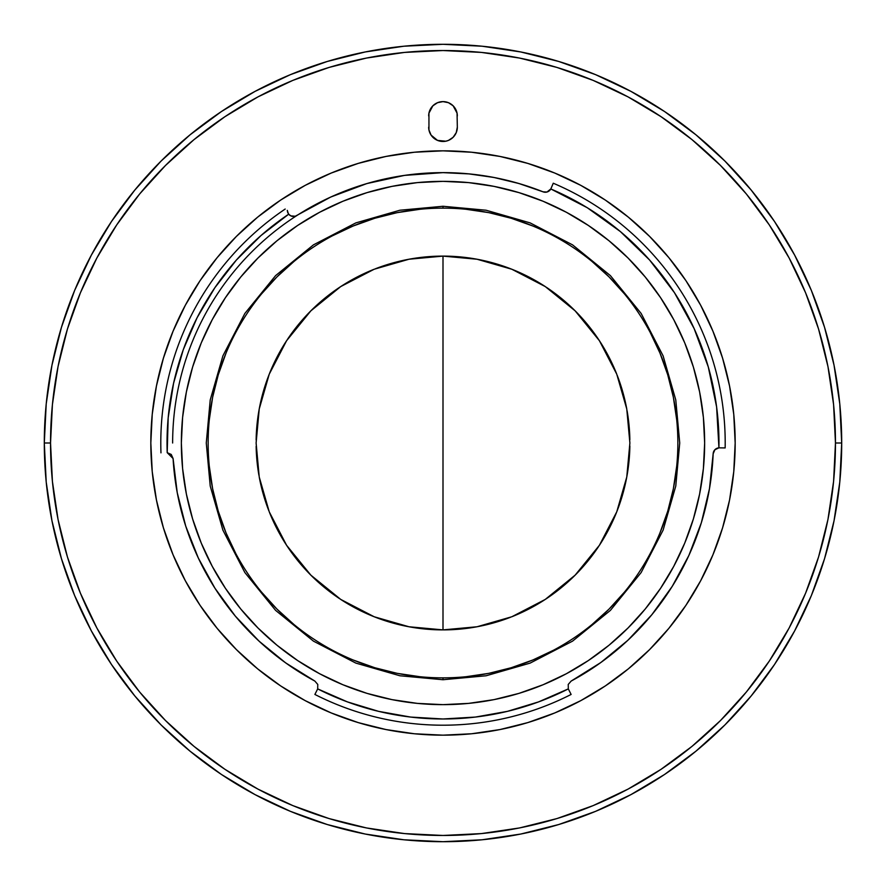 <?xml version="1.0" encoding="UTF-8"?>
<svg xmlns="http://www.w3.org/2000/svg" width="886" height="886" viewBox="0 0 886 886"><rect width="100%" height="100%" fill="white"/><g stroke="black" fill="none" stroke-linecap="round" stroke-linejoin="round"><path stroke-width="1.33" d="M443 629.891L477.011 626.767L511.798 616.767L545.267 599.423L575.147 575.147L599.423 545.267L616.767 511.798L626.767 477.011L629.891 443L626.767 408.989L616.767 374.202L599.423 340.733L575.147 310.853L545.267 286.577L511.798 269.233L477.011 259.233L443 256.109L408.989 259.233L374.202 269.233L340.733 286.577L310.853 310.853L286.577 340.733L269.233 374.202L259.233 408.989L256.109 443L259.233 477.011L269.233 511.798L286.577 545.267L310.853 575.147L340.733 599.423L374.202 616.767L408.989 626.767L443 629.891L443 264.515M443 256.109L443 621.485M209.273 419.975L212.651 397.183L218.255 374.822L226.019 353.126M261.448 294.008L276.93 276.93L294.008 261.448M332.239 235.897L353.126 226.019L374.822 218.255L397.183 212.651L419.975 209.273M466.025 209.273L488.817 212.651L511.178 218.255L532.874 226.019M591.992 261.448L609.07 276.93L624.552 294.008M650.102 332.239L659.981 353.126L667.745 374.822L673.349 397.183L676.727 419.975M676.727 466.025L673.349 488.817L667.745 511.178L659.981 532.874M624.552 591.992L609.07 609.07L591.992 624.552M553.761 650.102L532.874 659.981L511.178 667.745L488.817 673.349L466.025 676.727M419.975 676.727L397.183 673.349L374.822 667.745L353.126 659.981M294.008 624.552L276.93 609.07L261.448 591.992M235.897 553.761L226.019 532.874L218.255 511.178L212.651 488.817L209.273 466.025M629.868 446.023A186.891 186.891 0 0 1 599.434 545.267M598.759 546.285A186.891 186.891 0 0 1 511.798 616.767M510.557 617.254A186.891 186.891 0 0 1 340.733 599.434M339.715 598.759A186.891 186.891 0 0 1 269.233 511.798M268.746 510.557A186.891 186.891 0 0 1 259.233 477.011M258.922 475.284A186.891 186.891 0 0 1 256.143 446.345M256.132 439.977A186.891 186.891 0 0 1 286.566 340.733M287.241 339.715A186.891 186.891 0 0 1 374.202 269.233M375.442 268.746A186.891 186.891 0 0 1 545.267 286.566M546.285 287.241A186.891 186.891 0 0 1 616.767 374.202M617.254 375.442A186.891 186.891 0 0 1 626.767 408.989M627.078 410.716A186.891 186.891 0 0 1 629.857 439.655M571.116 694.447A282.202 282.202 0 0 1 443 725.202A282.202 282.202 0 0 0 571.116 694.447L568.314 688.887L538.533 701.911L507.434 711.347L475.439 717.062L443 718.978L410.561 717.062L378.566 711.347L347.467 701.911L317.686 688.887L317.764 684.435L314.862 681.079A270.374 270.374 0 0 1 173.08 458.516L171.253 454.463L167.199 452.657L173.08 458.516L177.244 492.705A270.363 270.363 0 0 0 177.278 492.893M443 181.353A261.647 261.647 0 0 1 704.647 443A261.647 261.647 0 0 1 443 704.647L468.65 703.384L494.045 699.619L518.952 693.384L543.129 684.734L566.342 673.748L588.359 660.546L608.992 645.252L628.008 628.008L645.252 608.992L660.546 588.359L673.748 566.342L684.734 543.129L693.384 518.952L699.619 494.045L703.384 468.65L704.647 443L703.384 417.35L699.619 391.955L693.384 367.048L684.734 342.871L673.748 319.658L660.546 297.641L645.252 277.008L628.008 257.992L608.992 240.748L588.359 225.454L566.342 212.252L543.129 201.266L518.952 192.616L494.045 186.381L468.65 182.616L443 181.353L417.35 182.616L391.955 186.381L367.048 192.616L342.871 201.266L319.658 212.252L297.641 225.454L277.008 240.748L257.992 257.992L240.748 277.008L225.454 297.641L212.252 319.658L201.266 342.871L192.616 367.048L186.381 391.955L182.616 417.35L181.353 443L182.616 468.65L186.381 494.045L192.616 518.952L201.266 543.129L212.252 566.342L225.454 588.359L240.748 608.992L257.992 628.008L277.008 645.252L297.641 660.546L319.658 673.748L342.871 684.734L367.048 693.384L391.955 699.619L417.35 703.384L443 704.647A261.647 261.647 0 0 1 181.353 443A261.647 261.647 0 0 1 443 181.353M287.695 212.441L287.308 210.359L288.371 213.747A6.224 6.224 0 0 0 293.521 216.494A6.224 6.224 0 0 1 288.692 214.19L287.695 212.441M443 172.626A270.374 270.374 0 0 1 543.007 191.808A6.224 6.224 0 0 0 545.311 192.251A6.224 6.224 0 0 1 543.007 191.808L546.972 192.029L550.804 188.951L587.185 207.678L620.388 231.578L649.693 260.13L674.456 292.69L694.126 328.562L708.291 366.948L716.619 406.995L718.934 447.84L714.902 449.723L713.152 453.809A270.374 270.374 0 0 1 571.138 681.079L572.644 680.26M172.637 443A270.363 270.363 0 0 1 443 172.637A270.363 270.363 0 0 0 442.878 172.637M185.661 525.907A270.363 270.363 0 0 0 185.717 526.074L177.244 492.705M198.353 558.102A270.363 270.363 0 0 0 235.288 616.069L214.977 588.271L198.353 558.102L185.717 526.074M314.696 680.98A270.363 270.363 0 0 0 314.862 681.079L285.635 662.861L258.967 641.076A270.363 270.363 0 0 0 259 641.099L235.288 616.069M44.3 443A398.7 398.7 0 0 1 443 44.3A398.7 398.7 0 0 0 44.3 443L50.535 443A392.465 392.465 0 0 1 443 50.535A392.465 392.465 0 0 1 835.465 443L841.7 443A398.7 398.7 0 0 0 443 44.3A398.7 398.7 0 0 1 841.7 443L835.465 443L833.582 481.463L827.934 519.573L818.575 556.929L805.595 593.188L789.127 628.008L769.325 661.045L746.389 691.977L720.517 720.517L691.977 746.389L661.045 769.325L628.008 789.127L593.188 805.595L556.929 818.575L519.573 827.934L481.463 833.582L443 835.465L404.537 833.582L366.427 827.934L329.071 818.575L292.812 805.595L257.992 789.127L224.955 769.325L194.023 746.389L165.483 720.517L139.611 691.977L116.675 661.045L96.873 628.008L80.404 593.188L67.425 556.929L58.066 519.573L52.418 481.463L50.535 443L52.418 404.537L58.066 366.427L67.425 329.071L80.404 292.812L96.873 257.992L116.675 224.955L139.611 194.023L165.483 165.483L194.023 139.611L224.955 116.675L257.992 96.873L292.812 80.404L329.071 67.425L366.427 58.066L404.537 52.418L443 50.535L481.463 52.418L519.573 58.066L556.929 67.425L593.188 80.404L628.008 96.873L661.045 116.675L691.977 139.611L720.517 165.483L746.389 194.023L769.325 224.955L789.127 257.992L805.595 292.812L818.575 329.071L827.934 366.427L833.582 404.537L835.465 443A392.465 392.465 0 0 1 443 835.465A392.465 392.465 0 0 1 50.535 443L44.3 443A398.7 398.7 0 0 0 443 841.7A398.7 398.7 0 0 1 44.3 443L46.216 482.084L51.964 520.78L61.466 558.734L74.645 595.58L91.38 630.943L111.492 664.511L134.805 695.931L161.075 724.925L190.069 751.195L221.489 774.508L255.057 794.62L290.42 811.354L327.266 824.534L365.22 834.036L403.916 839.784L443 841.7A398.7 398.7 0 0 0 841.7 443A398.7 398.7 0 0 1 443 841.7L482.084 839.784L520.78 834.036L558.734 824.534L595.58 811.354L630.943 794.62L664.511 774.508L695.931 751.195L724.925 724.925L751.195 695.931L774.508 664.511L794.62 630.943L811.354 595.58L824.534 558.734L834.036 520.78L839.784 482.084L841.7 443L839.784 403.916L834.036 365.22L824.534 327.266L811.354 290.42L794.62 255.057L774.508 221.489L751.195 190.069L724.925 161.075L695.931 134.805L664.511 111.492L630.943 91.38L595.58 74.645L558.734 61.466L520.78 51.964L482.084 46.216L443 44.3L403.916 46.216L365.22 51.964L327.266 61.466L290.42 74.645L255.057 91.38L221.489 111.492L190.069 134.805L161.075 161.075L134.805 190.069L111.492 221.489L91.38 255.057L74.645 290.42L61.466 327.266L51.964 365.22L46.216 403.916L44.3 443M428.946 129.954L431.083 135.115L437.518 140.398L445.791 141.206L448.482 140.398L453.134 137.286L456.235 132.634L457.331 127.152L457.054 113.142L453.134 105.811L448.482 102.698L443 101.613L437.518 102.698L432.866 105.811L428.946 113.142L428.946 129.954A14.331 14.331 0 0 0 442.978 141.483A14.331 14.331 0 0 1 428.669 127.152A14.331 14.331 0 0 0 428.946 129.921M305.216 700.649A292.17 292.17 0 0 0 443 735.17A292.17 292.17 0 0 1 150.83 443A292.17 292.17 0 0 1 443 150.83A292.17 292.17 0 0 0 305.216 185.351M280.84 199.959A292.17 292.17 0 0 0 199.959 280.84M185.351 305.216A292.17 292.17 0 0 0 185.351 580.784M199.959 605.16A292.17 292.17 0 0 0 280.84 686.041M580.784 185.351A292.17 292.17 0 0 0 443 150.83A292.17 292.17 0 0 1 735.17 443A292.17 292.17 0 0 1 443 735.17A292.17 292.17 0 0 0 580.784 700.649M605.16 686.041A292.17 292.17 0 0 0 686.041 605.16M700.649 580.784A292.17 292.17 0 0 0 700.649 305.216M686.041 280.84A292.17 292.17 0 0 0 605.16 199.959M457.054 129.921A14.331 14.331 0 0 0 457.331 127.163A14.331 14.331 0 0 1 443 141.483A14.331 14.331 0 0 0 457.043 129.976M428.946 113.175A14.331 14.331 0 0 0 428.669 115.933A14.331 14.331 0 0 1 443 101.613A14.331 14.331 0 0 1 457.331 115.944A14.331 14.331 0 0 0 457.054 113.175M457.043 113.12A14.331 14.331 0 0 0 428.957 113.12M443 735.17L414.36 733.763L385.997 729.555L358.188 722.588L331.187 712.931L305.271 700.671L280.674 685.93L257.649 668.852L236.407 649.593L217.148 628.351L200.07 605.326L185.329 580.729L173.069 554.813L163.412 527.812L156.445 500.003L152.237 471.64L150.83 443L152.237 414.36L156.445 385.997L163.412 358.188L173.069 331.187L185.329 305.271L200.07 280.674L217.148 257.649L236.407 236.407L257.649 217.148L280.674 200.07L305.271 185.329L331.187 173.069L358.188 163.412L385.997 156.445L414.36 152.237L443 150.83L471.64 152.237L500.003 156.445L527.812 163.412L554.813 173.069L580.729 185.329L605.326 200.07L628.351 217.148L649.593 236.407L668.852 257.649L685.93 280.674L700.671 305.271L712.931 331.187L722.588 358.188L729.555 385.997L733.763 414.36L735.17 443L733.763 471.64L729.555 500.003L722.588 527.812L712.931 554.813L700.671 580.729L685.93 605.326L668.852 628.351L649.593 649.593L628.351 668.852L605.326 685.93L580.729 700.671L554.813 712.931L527.812 722.588L500.003 729.555L471.64 733.763L443 735.17M597.806 664.666L605.603 659.007M623.478 644.31L630.455 637.831M670.492 589.101L675.431 581.116M686.406 560.705L690.482 551.867M700.538 525.287L701.513 522.186M708.977 491.553L710.45 482.637M712.865 459.446L713.152 453.754M469.502 173.933L443 172.637L468.572 173.844L493.912 177.466L518.797 183.48L543.007 191.808L530.814 187.289M520.193 183.889L505.02 179.836M494.842 177.643L478.307 174.941M408.767 174.808L399.763 176.115M370.226 182.616L365.929 183.845M333.967 195.596L326.026 199.25M301.007 212.917L296.876 215.519A6.224 6.224 0 0 1 295.293 216.239M173.069 458.472L173.368 462.891M176.336 487.621L177.488 494.011M185.096 524.124L187.611 531.733M196.293 553.617L200.646 562.854M211.71 583.021L216.306 590.342M234.735 615.405L237.957 619.236M256.054 638.319L263.363 645.063M280.696 659.228L288.548 664.91M313.002 680.06L314.862 681.079M456.235 132.634L456.545 131.815M429.765 110.462L429.433 111.326M651.731 614.851A270.363 270.363 0 0 0 713.152 453.809L709.487 488.64L701.358 522.707L688.887 555.433L672.286 586.277L651.841 614.707L627.897 640.268L600.841 662.518L571.138 681.079A270.363 270.363 0 0 0 571.304 680.991M287.441 211.544L288.692 214.19A275.978 275.978 0 0 0 167.199 452.657L168.185 417.771L173.567 383.284L183.258 349.748L197.102 317.709L214.888 287.673L236.318 260.13L261.049 235.499L288.692 214.19L290.852 215.885L295.282 216.239L330.744 197.035L366.87 183.568L404.548 175.384L443 172.637M571.138 681.079L568.236 684.435L568.314 688.887A275.978 275.978 0 0 1 317.686 688.887L314.884 694.447A282.202 282.202 0 0 0 443 725.202A282.202 282.202 0 0 1 314.884 694.447M718.934 447.84L719.487 447.829A6.224 6.224 0 0 0 713.152 453.809A6.224 6.224 0 0 1 718.934 447.84L725.158 447.928A282.202 282.202 0 0 0 553.263 183.225L550.804 188.951A6.224 6.224 0 0 1 545.311 192.251A6.224 6.224 0 0 0 551.048 188.452L550.804 188.951A275.978 275.978 0 0 1 718.934 447.84M296.899 215.508A6.224 6.224 0 0 1 293.532 216.494A6.224 6.224 0 0 0 295.282 216.239M285.192 209.041A282.202 282.202 0 0 0 160.964 452.846A282.202 282.202 0 0 1 285.192 209.041M551.048 188.452L553.263 183.225A282.202 282.202 0 0 1 725.158 447.928M677.856 443A234.856 234.856 0 0 1 443 677.856A234.856 234.856 0 0 1 208.144 443A234.856 234.856 0 0 0 443 677.856A234.856 234.856 0 0 0 677.856 443A234.856 234.856 0 0 0 443 208.144L443 206.272L443 208.144A234.856 234.856 0 0 0 208.144 443A234.856 234.856 0 0 1 443 208.144A234.856 234.856 0 0 1 677.856 443M443 679.728L443 677.856L443 679.728L486.071 675.774L530.138 663.105L572.544 641.143L610.388 610.388L641.143 572.544L663.105 530.138L675.774 486.071L679.728 443L675.774 399.929L663.105 355.862L641.143 313.456L610.388 275.612L572.544 244.857L530.138 222.895L486.071 210.226L443 206.272L399.929 210.226L355.862 222.895L313.456 244.857L275.612 275.612L244.857 313.456L222.895 355.862L210.226 399.929L206.272 443L210.226 486.071L222.895 530.138L244.857 572.544L275.612 610.388L313.456 641.143L355.862 663.105L399.929 675.774L443 679.728M61.466 327.266L74.645 290.42M221.489 111.492L255.057 91.38M558.734 61.466L595.58 74.645M774.508 221.489L794.62 255.057M824.534 558.734L811.354 595.58M664.511 774.508L630.943 794.62M327.266 824.534L290.42 811.354M111.492 664.511L91.38 630.943"/></g></svg>
